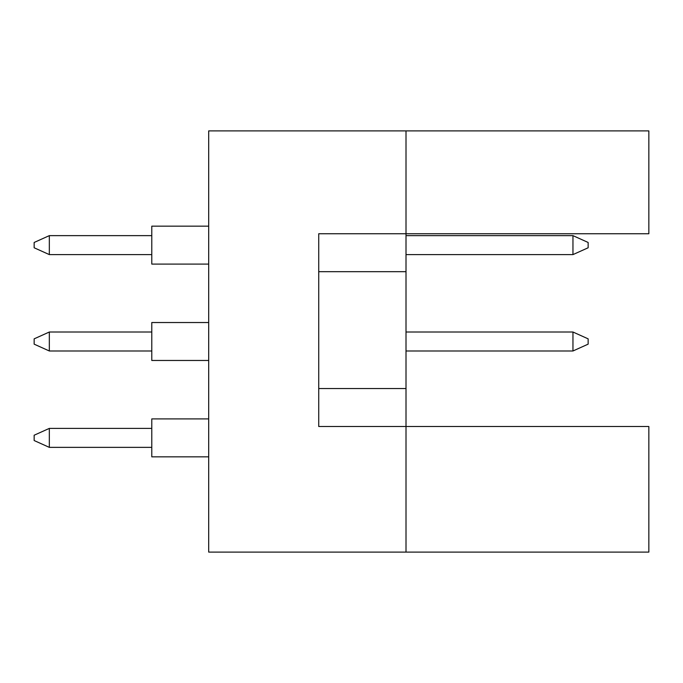 <?xml version="1.0" encoding="UTF-8"?>
<svg xmlns="http://www.w3.org/2000/svg" width="683" height="683" viewBox="0 0 683 683"><rect width="100%" height="100%" fill="white"/><g stroke="black" fill="none" stroke-linecap="round" stroke-linejoin="round"><path stroke-width="1.02" d="M406.009 271.68L406.009 233.74L648.85 233.74L648.85 130.905L406.009 130.905L406.009 233.74L318.73 233.74L318.73 426.499L406.009 426.499L406.009 271.68L318.73 271.68M648.85 552.095L648.85 426.499L406.009 426.499L406.009 552.095L648.85 552.095M406.009 552.095L208.691 552.095L208.691 130.905L406.009 130.905M318.73 388.55L406.009 388.55M208.691 264.09L151.78 264.09L151.78 226.15L208.691 226.15M151.78 254.605L49.33 254.605L49.33 235.635L34.15 242.465L34.15 247.775L49.33 254.605M151.78 235.635L49.33 235.635M588.14 242.465L588.14 247.775L572.96 254.605L572.96 235.635L588.14 242.465M572.96 254.605L406.009 254.605M572.96 235.635L406.009 235.635M208.691 456.85L151.78 456.85L151.78 418.91L208.691 418.91M151.78 447.365L49.33 447.365L49.33 428.395L34.15 435.225L34.15 440.535L49.33 447.365M151.78 428.395L49.33 428.395M208.691 360.47L151.78 360.47L151.78 322.53L208.691 322.53M151.78 350.985L49.33 350.985L49.33 332.015L34.15 338.845L34.15 344.155L49.33 350.985M151.78 332.015L49.33 332.015M588.14 338.845L588.14 344.155L572.96 350.985L572.96 332.015L588.14 338.845M572.96 350.985L406.009 350.985M572.96 332.015L406.009 332.015"/></g></svg>
